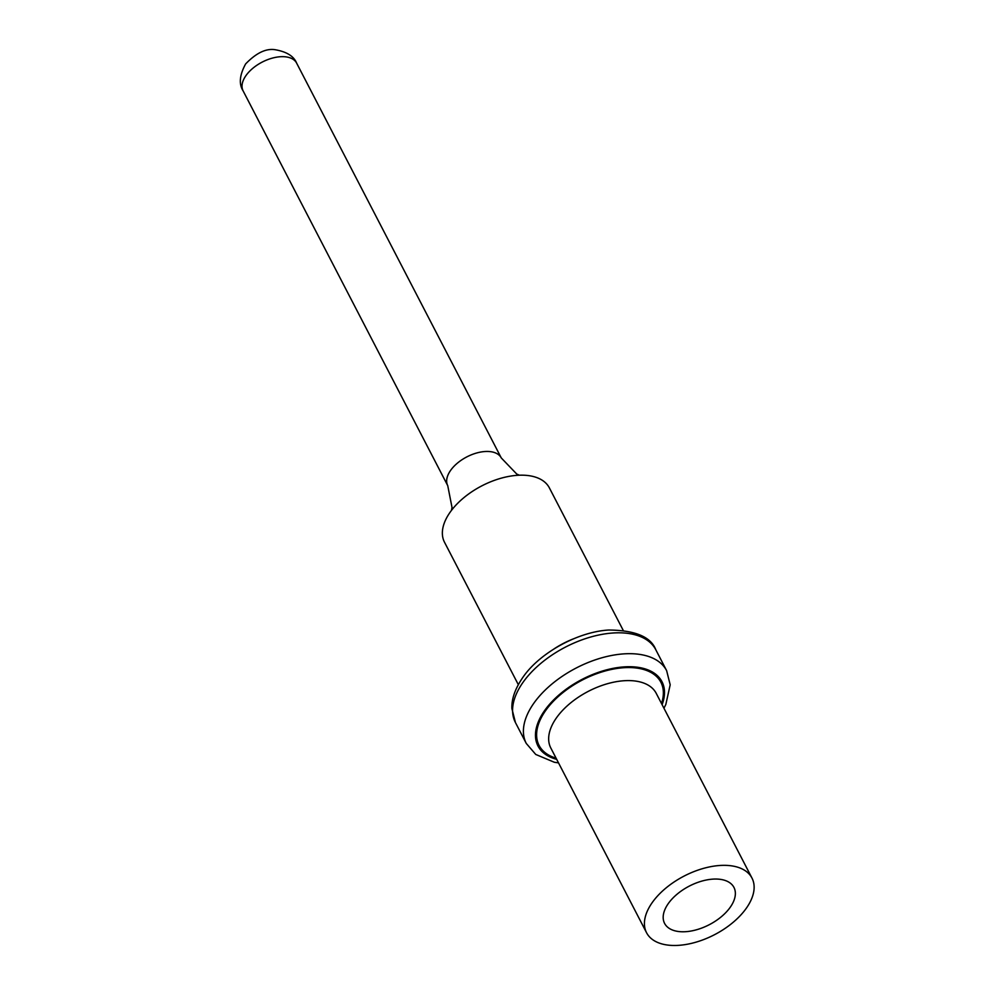 <?xml version="1.0" encoding="UTF-8"?>
<svg xmlns="http://www.w3.org/2000/svg" width="994" height="994" viewBox="0 0 994 994"><rect width="100%" height="100%" fill="white"/><g stroke="black" fill="none" stroke-linecap="round" stroke-linejoin="round"><path stroke-width="1.49" d="M652.611 902.043A59.367 33.026 -27.4 0 1 706.734 867.538A59.367 33.026 -27.4 0 1 751.986 878.087A59.367 33.026 -27.4 0 1 745.935 908.777A59.367 33.026 152.6 0 1 691.812 943.281A59.367 33.026 152.6 0 1 646.56 932.732A59.367 33.026 152.6 0 1 652.611 902.043M718.252 879.131A39.064 21.731 152.6 0 0 677.461 893.879A39.064 21.731 152.6 0 0 664.588 923.389A39.064 21.731 152.6 0 0 680.294 931.689A39.064 21.731 152.6 0 0 721.085 916.94A39.064 21.731 152.6 0 0 733.957 887.431A39.064 21.731 152.6 0 0 718.252 879.131M518.309 684.63L444.492 542.215A59.068 32.852 152.6 0 1 450.506 511.686A59.068 32.852 -27.4 0 1 458.172 502.815A59.068 32.852 -27.4 0 1 509.276 476.325A59.068 32.852 -27.4 0 1 549.359 487.855L623.176 630.271M751.986 878.087L656.226 693.34A59.367 33.026 152.6 0 0 610.975 682.791A59.367 33.026 152.6 0 0 556.851 717.295A59.367 33.026 152.6 0 0 550.8 747.985L646.56 932.732M661.495 703.504A68.598 38.157 152.6 0 0 624.592 667.67A68.598 38.157 152.6 0 0 546.066 709.964A68.598 38.157 152.6 0 0 556.068 758.149M556.677 759.329A69.829 38.841 -27.4 0 1 545.097 709.89A69.829 38.841 -27.4 0 1 625.922 666.788A69.829 38.841 -27.4 0 1 662.103 704.684M526.261 743.425A79.06 43.972 -27.4 0 1 534.312 702.559A79.06 43.972 -27.4 0 1 606.39 656.612A79.06 43.972 -27.4 0 1 666.639 670.664L655.816 649.778A79.06 43.972 -27.4 0 0 595.568 635.738A79.06 43.972 -27.4 0 0 523.49 681.685A79.06 43.972 -27.4 0 0 515.439 722.551L526.261 743.425L535.741 754.446L554.279 762.236L558.529 762.895M573.376 638.869A59.068 32.852 152.6 0 0 554.043 648.896M296.634 63.131C293.839 56.186 286.645 51.713 275.052 49.7C265.994 48.271 256.191 53.005 245.642 63.914C239.554 75.035 238.709 84.03 243.108 90.876A30.143 16.774 -27.4 0 1 246.177 75.296A30.143 16.774 -27.4 0 1 273.661 57.776A30.143 16.774 -27.4 0 1 296.634 63.131L501.274 457.936A30.143 16.774 -27.4 0 0 478.3 452.568A30.143 16.774 -27.4 0 0 450.816 470.1A30.143 16.774 152.6 0 0 447.747 485.681L452.022 507.474L451.45 510.419M515.439 722.551L511.898 708.56C511.475 698.844 515.265 688.27 523.266 676.802C540.077 652.598 578.247 631.687 608.825 630.022C635.265 630.295 650.921 636.893 655.816 649.778M501.274 457.936L516.743 474.051L519.365 475.207M243.108 90.876L447.747 485.681M663.955 708.25L665.831 704.448L670.192 684.791L666.639 670.664"/></g></svg>

